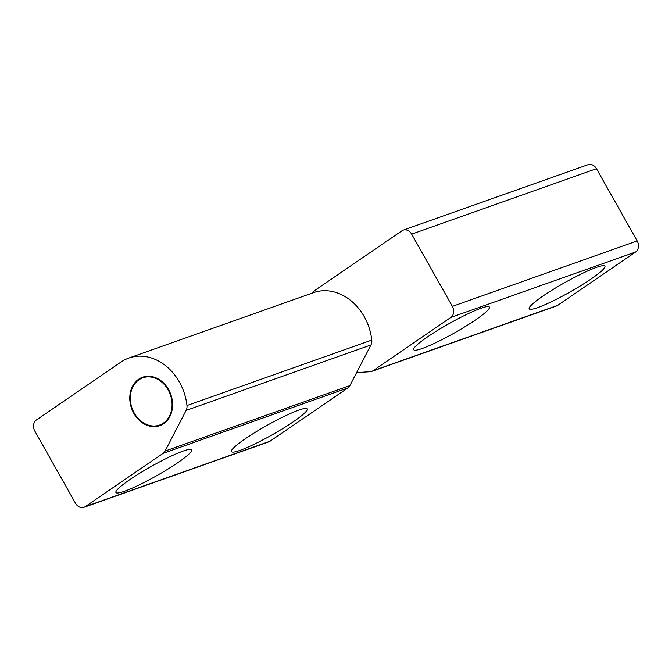 <?xml version="1.0" encoding="UTF-8"?>
<svg xmlns="http://www.w3.org/2000/svg" width="672" height="672" viewBox="0 0 672 672"><rect width="100%" height="100%" fill="white"/><g stroke="black" fill="none" stroke-linecap="round" stroke-linejoin="round"><path stroke-width="1.01" d="M347.878 387.937A8.358 6.77 -109.5 0 0 349.877 385.619L370.952 344.963A8.358 6.77 -109.5 0 0 371.776 340.091A50.131 40.606 -109.5 0 0 313.622 292.606L128.814 358.042A50.131 40.606 -109.5 0 0 121.12 361.964L36.406 419.975A8.358 6.77 70.5 0 0 34.826 431.063L75.524 503.303A8.358 6.77 70.5 0 0 83.966 507.31L268.775 441.874A8.358 6.77 -109.5 0 0 270.052 441.218L347.878 387.937L163.061 453.373A8.358 6.77 70.5 0 0 165.068 451.055L186.144 410.399L370.952 344.963M270.052 441.218L85.243 506.654L163.061 453.373M239.921 450.4A43.445 5.368 -29.4 0 1 231.437 451.618A43.445 5.368 -29.4 0 1 266.65 425.603A43.445 5.368 -29.4 0 1 307.146 408.954A43.445 5.368 -29.4 0 1 283.282 428.274A43.445 5.368 -29.4 0 1 239.921 450.4M124.412 491.291A43.445 5.368 -29.4 0 1 115.928 492.509A43.445 5.368 -29.4 0 1 151.15 466.502A43.445 5.368 -29.4 0 1 191.638 449.854A43.445 5.368 -29.4 0 1 167.773 469.174A43.445 5.368 -29.4 0 1 124.412 491.291M371.776 340.091L186.967 405.527A8.358 6.77 70.5 0 1 186.144 410.399M186.967 405.527A50.131 40.606 -109.5 0 0 128.814 358.042M85.243 506.654A8.358 6.77 70.5 0 1 83.966 507.31M133.82 413.33A25.696 20.807 70.5 0 1 142.615 377.219A25.696 20.807 70.5 0 1 170.806 394.489A25.696 20.807 70.5 0 1 159.768 425.653A25.696 20.807 70.5 0 1 133.82 413.33M312.001 293.185A50.131 40.606 70.5 0 1 317.226 288.792L401.948 230.782A8.358 6.77 70.5 0 1 403.225 230.126A8.358 6.77 70.5 0 1 411.667 234.133L452.365 306.373A8.358 6.77 70.5 0 1 450.786 317.461L372.968 370.751A8.358 6.77 70.5 0 1 371.692 371.398A8.358 6.77 70.5 0 1 370.205 371.708L356.622 372.607M371.692 371.398L556.5 305.97A8.358 6.77 -109.5 0 0 557.777 305.315L372.968 370.751M450.786 317.461L635.594 252.025L557.777 305.315M480.925 308.288A43.445 5.368 -29.4 0 1 489.409 307.07A43.445 5.368 -29.4 0 1 454.188 333.077A43.445 5.368 -29.4 0 1 413.7 349.726A43.445 5.368 -29.4 0 1 437.564 330.406A43.445 5.368 -29.4 0 1 480.925 308.288M596.425 267.389A43.445 5.368 -29.4 0 1 604.909 266.171A43.445 5.368 -29.4 0 1 569.696 292.177A43.445 5.368 -29.4 0 1 529.208 308.826A43.445 5.368 -29.4 0 1 553.073 289.506A43.445 5.368 -29.4 0 1 596.425 267.389M411.667 234.133L596.476 168.697A8.358 6.77 -109.5 0 0 588.034 164.69L403.225 230.126M596.476 168.697L637.174 240.937L452.365 306.373M635.594 252.025A8.358 6.77 -109.5 0 0 637.174 240.937M162.725 424.276L162.137 424.15M144.707 377.143L145.152 376.538M134.249 413.036A25.066 20.303 -109.5 0 0 159.558 425.065A25.066 20.303 -109.5 0 0 170.327 394.657A25.066 20.303 -109.5 0 0 142.825 377.807A25.066 20.303 -109.5 0 0 134.249 413.036M349.877 385.619L165.068 451.055M159.558 425.065L163.867 423.536M142.825 377.807L147.134 376.286"/></g></svg>
